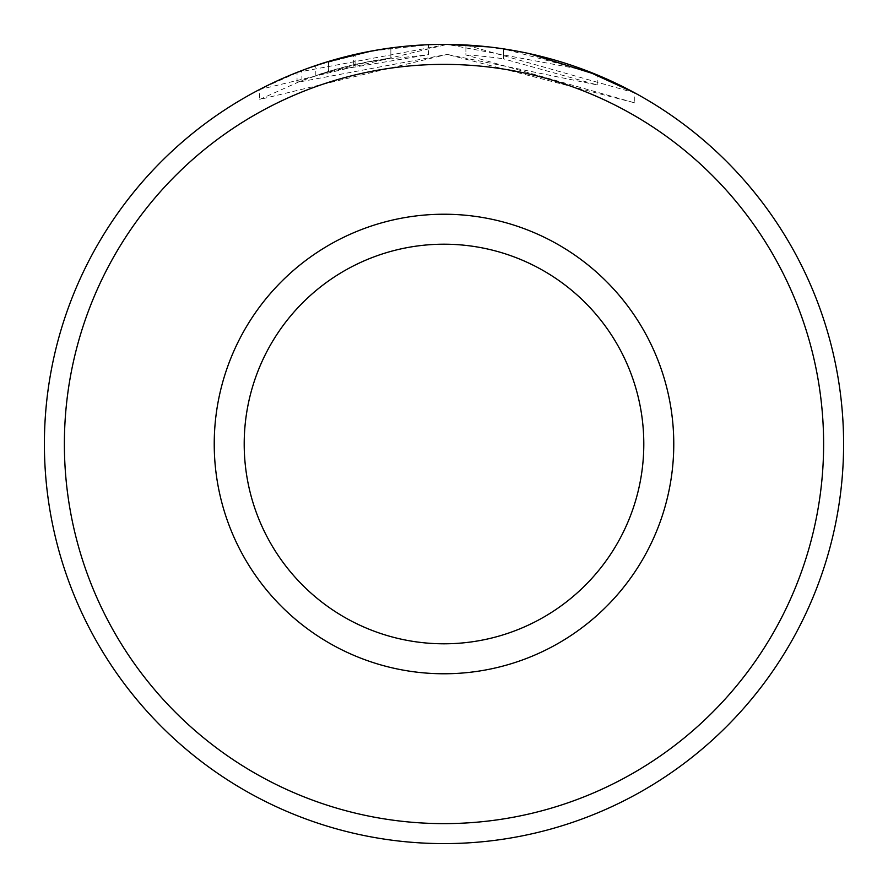 <?xml version="1.0" encoding="UTF-8"?>
<svg xmlns="http://www.w3.org/2000/svg" width="888" height="888" viewBox="0 0 888 888"><rect width="100%" height="100%" fill="white"/><g stroke="black" fill="none" stroke-linecap="round" stroke-linejoin="round"><path stroke-width="0.67" stroke-dasharray="4.44 3.33" d="M328.571 71.428L301.876 80.519L259.54 99.512L447.141 54.401L297.058 82.384L328.571 71.428L328.571 61.439L301.876 70.529L260.894 88.822M309.979 67.544L303.863 69.775M297.058 72.394L447.141 44.411L259.54 89.522L259.518 99.512M634.754 102.864L447.141 54.401L597.247 84.937L503.429 58.83L503.429 48.84L503.429 58.83A399.6 399.6 0 0 0 465.9 54.989L465.9 44.999L634.754 92.863L634.765 102.864L465.9 54.989L465.9 44.999A399.6 399.6 0 0 1 503.429 48.84L588.811 71.551M585.214 70.185L447.141 44.411M353.335 64.813A399.6 399.6 0 0 0 315.806 75.513L372.094 60.917L353.335 64.813L353.335 54.823L372.094 50.927L315.806 65.523A399.6 399.6 0 0 1 353.335 54.823M328.405 71.473L428.382 54.701L428.382 44.711L372.094 50.927L390.853 47.952L355.1 54.412L328.405 61.483L328.405 71.473L355.1 64.402L390.853 57.942L390.853 47.952L390.853 57.942L372.094 60.917L428.382 54.701L428.382 44.711L371.384 51.049M64.38 444A379.62 379.62 0 0 1 444 64.38A379.62 379.62 0 0 1 823.62 444A379.62 379.62 0 0 1 444 823.62A379.62 379.62 0 0 1 64.38 444M843.6 444A399.6 399.6 0 0 0 444 44.4A399.6 399.6 0 0 0 44.4 444A399.6 399.6 0 0 0 444 843.6A399.6 399.6 0 0 0 843.6 444M643.8 444A199.8 199.8 0 0 1 444 643.8A199.8 199.8 0 0 1 244.2 444A199.8 199.8 0 0 1 444 244.2A199.8 199.8 0 0 1 643.8 444A199.8 199.8 0 0 0 444 244.2A199.8 199.8 0 0 0 244.2 444M488.578 46.898L528.926 53.524M355.1 64.402L355.1 54.412M315.806 75.513L315.806 65.523M301.876 80.519L301.876 70.529M297.047 82.384L297.047 72.405M597.236 84.937L597.236 74.947"/><path stroke-width="1.33" d="M371.384 51.049L328.571 61.439L309.979 67.544M303.863 69.775L297.047 72.405M634.765 92.874L585.214 70.185M823.62 444A379.62 379.62 0 0 0 444 64.38A379.62 379.62 0 0 0 64.38 444A379.62 379.62 0 0 0 444 823.62A379.62 379.62 0 0 0 823.62 444M44.4 444A399.6 399.6 0 0 1 444 44.4A399.6 399.6 0 0 1 843.6 444A399.6 399.6 0 0 1 444 843.6A399.6 399.6 0 0 1 44.4 444M643.8 444A199.8 199.8 0 0 0 444 244.2A199.8 199.8 0 0 0 244.2 444A199.8 199.8 0 0 0 444 643.8A199.8 199.8 0 0 0 643.8 444M259.518 89.533L260.894 88.822M447.141 44.411L488.578 46.898M528.926 53.524L597.247 74.947L588.811 71.551M673.77 444A229.77 229.77 0 0 1 444 673.77A229.77 229.77 0 0 1 214.23 444A229.77 229.77 0 0 1 444 214.23A229.77 229.77 0 0 1 673.77 444"/></g></svg>
